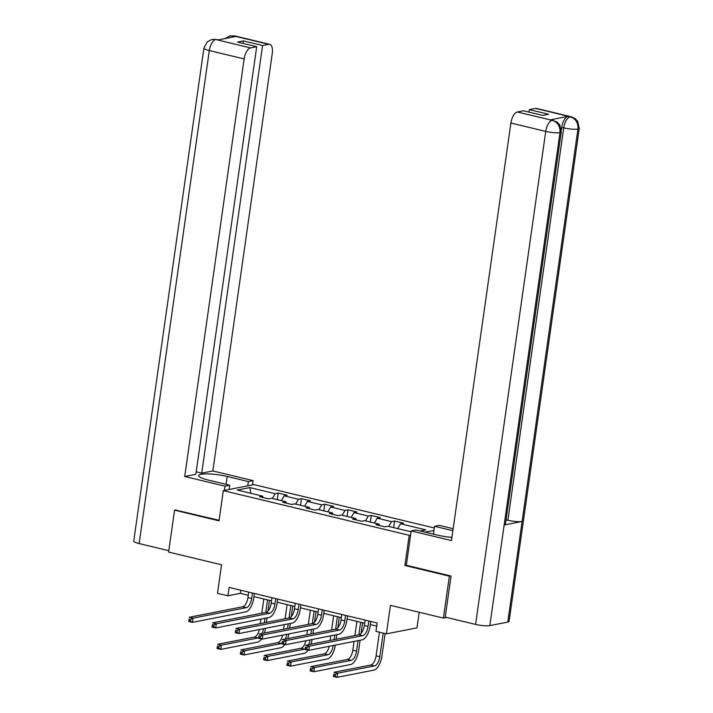 <?xml version="1.0" encoding="UTF-8"?>
<svg xmlns="http://www.w3.org/2000/svg" width="713" height="713" viewBox="0 0 713 713"><rect width="100%" height="100%" fill="white"/><g stroke="black" fill="none" stroke-linecap="round" stroke-linejoin="round"><path stroke-width="1.07" d="M434.324 527.959L253.917 484.617L223.312 490.633L409.209 535.303L410.608 535.026M419.199 612.271L416.989 627.85L386.384 633.866L375.938 631.361L377.132 622.975L229.131 587.423L227.937 595.801L240.343 593.359L248.276 595.266M175.799 509.893L174.56 510.143L168.589 552.058L221.556 564.785L217.492 593.296L227.937 595.801M446.632 617.449L443.406 618.091L390.439 605.364L386.384 633.866M406.312 565.204L404.913 565.48L449.368 576.166L450.607 575.917M449.368 576.166L443.406 618.091M433.967 530.427L425.126 532.165M263.177 497.594L262.616 496.141L259.594 496.738L268.543 498.886L271.564 498.289L285.886 501.729L282.865 502.326L291.822 504.474L294.843 503.886L309.166 507.326L306.144 507.914L315.093 510.071L318.114 509.474L332.436 512.914L329.415 513.512L338.372 515.659L341.384 515.062L355.707 518.511L352.694 519.1L361.643 521.248L364.664 520.659L378.986 524.1L375.965 524.697L384.913 526.845L387.934 526.247L411.062 531.809M262.616 496.141L237.251 490.045L249.826 487.576L275.182 493.663L278.204 493.075L277.268 499.661M420.198 530.989L425.875 529.866L400.51 523.779L403.522 523.182L394.574 521.034L391.553 521.622L377.23 518.182L380.252 517.593L371.304 515.437L368.282 516.034L353.96 512.594L356.981 511.996L348.024 509.848L345.012 510.446L330.689 507.005L333.702 506.408L324.754 504.26L321.732 504.849L307.41 501.408L310.431 500.82L301.474 498.663L298.462 499.26L284.139 495.82L287.152 495.223L278.204 493.075M286.457 503.191L285.886 501.729M284.139 495.82L281.341 500.642M298.462 499.26L295.663 504.082M309.727 508.779L309.166 507.326M307.41 501.408L304.62 506.23M321.732 504.849L318.943 509.67M332.998 514.367L332.436 512.914M330.689 507.005L327.891 511.827M345.012 510.446L342.213 515.267M356.277 519.964L355.707 518.511M353.96 512.594L351.161 517.415M368.282 516.034L365.484 520.855M379.548 525.552L378.986 524.1M377.23 518.182L374.441 523.003M391.553 521.622L388.763 526.452M400.51 523.779L397.711 528.6M404.913 565.48L409.209 535.303M174.56 510.143L219.016 520.82L223.312 490.633M253.944 596.629L271.546 600.854M277.214 602.218L294.817 606.451M300.494 607.815L318.096 612.039M323.764 613.403L341.367 617.636M347.044 619L364.646 623.224M370.314 624.588L376.687 626.121M249.826 487.576L250.94 493.334M275.182 493.663L272.393 498.494M240.789 590.221L240.343 593.359M394.574 521.034L393.638 527.62M371.304 515.437L370.359 522.032M348.024 509.848L347.088 516.435M324.754 504.26L323.818 510.847M301.474 498.663L300.538 505.25M365.092 620.078L364.307 625.551A8.609 3.913 -76.5 0 1 358.987 634.748L305.672 645.229L309.406 646.13L308.809 650.318L362.115 639.837A12.914 5.873 103.5 0 0 370.109 626.041L370.76 621.442M368.817 620.978L368.042 626.442A8.609 3.913 -76.5 0 1 362.712 635.639L309.406 646.13L307.036 647.333L305.538 646.967L305.307 648.643L306.795 649.008L307.036 647.333M306.795 649.008L308.809 650.318L305.084 649.427L305.538 646.967M305.084 649.427L305.307 648.643M379.441 632.199L376.081 655.835A8.609 3.913 -76.5 0 1 370.751 665.033L333.987 672.261L337.721 673.161L337.124 677.35L373.888 670.122A12.914 5.873 103.5 0 0 381.874 656.317L385.118 633.563M383.175 633.099L379.806 656.726A8.609 3.913 -76.5 0 1 374.485 665.924L337.721 673.161L335.342 674.355L333.853 673.999L333.613 675.674L335.101 676.031L335.342 674.355M335.101 676.031L337.124 677.35L333.39 676.45L333.853 673.999M333.39 676.45L333.613 675.674M561.274 131.905A10.597 1.925 -171.9 0 1 559.999 132.6C560.356 126.361 557.833 122.297 552.45 120.399L557.022 122.012L559.723 124.837L561.274 131.905L505.428 524.296A10.597 1.925 -171.9 0 1 504.153 525L489.831 625.613A10.597 1.925 -171.9 0 1 475.571 624.41L445.215 617.11L451.062 576.033L406.303 565.275L411.196 530.9L415.946 529.964L437.131 535.053A19.376 3.52 8.1 0 0 451.926 537.388M411.196 530.9L451.472 540.579L510.9 123.028A10.338 4.697 -76.5 0 1 517.299 111.994L523.458 110.782L542.7 115.408L548.573 114.249L529.331 109.624L535.49 108.412A10.338 4.697 -76.5 0 1 536.47 108.429L571.309 116.798A10.338 4.697 103.5 0 0 570.329 116.78L535.49 108.412M433.442 534.162L434.556 526.301L439.315 525.365L453.165 528.698M434.556 526.301L452.88 530.704M571.309 116.798L574.972 118.447L577.69 121.263L579.259 128.358L509.091 621.371A10.597 1.925 -171.9 0 1 507.781 622.084L522.103 521.47A10.597 1.925 -171.9 0 1 507.879 520.258L563.725 127.859L561.71 127.377A10.338 4.697 -76.5 0 1 568.109 116.344L550.329 119.837A10.338 4.697 -76.5 0 1 551.309 119.855L553.324 120.337M489.831 625.613L507.781 622.084M475.571 624.41L545.739 131.397A10.597 1.925 -171.9 0 0 559.999 132.6L504.153 525L522.103 521.47L577.949 129.071C578.314 122.841 575.81 118.768 570.427 116.861L570.329 116.78M529.331 109.624L528.975 112.11M561.354 129.873L561.71 127.377M506.061 519.822L507.879 520.258M226.057 484.341L227.18 476.48A19.376 3.52 8.1 0 0 198.686 475.58A19.376 3.52 8.1 0 0 208.57 480.143L229.755 485.232L224.996 486.168L184.72 476.489L244.14 58.938L209.31 50.57L139.142 543.573L168.785 550.703M227.18 476.48L248.365 481.569L253.124 480.633L212.839 470.954L201.717 473.147L262.571 45.534L268.73 44.322L233.597 35.917L235.7 36.479L217.92 39.981L215.611 39.456L250.539 47.905A10.338 4.697 103.5 0 0 244.14 58.938M196.191 471.819L201.717 473.147M242.973 43.395L243.329 40.908L237.456 42.067L256.698 46.693L195.843 474.297L184.72 476.489M229.149 489.492L229.755 485.232M224.39 490.428L224.996 486.168M252.518 484.893L253.124 480.633M247.759 485.829L248.365 481.569M212.839 470.954L272.268 53.413A10.338 4.697 103.5 0 0 269.719 44.34A10.338 4.697 103.5 0 0 268.73 44.322M139.142 543.573A10.597 1.925 -171.9 0 1 133.741 541.087L203.909 48.083A10.597 1.925 -171.9 0 0 209.31 50.57A10.338 4.697 -76.5 0 1 215.7 39.536M256.698 46.693L250.539 47.905M243.329 40.908L262.571 45.534M175.318 509.991L219.087 520.294M231.502 37.308L233.686 35.998M229.862 35.9L233.579 35.917M203.909 48.083L207.314 41.773L212.073 39.393L215.602 39.456M341.812 614.49L341.037 619.953A8.609 3.913 -76.5 0 1 335.707 629.151L282.401 639.641L286.136 640.532L285.539 644.73L338.844 634.24A12.914 5.873 103.5 0 0 346.839 620.444L347.489 615.854M345.547 615.39L344.771 620.854A8.609 3.913 -76.5 0 1 339.441 630.051L286.136 640.532L283.756 641.736L282.268 641.379L282.027 643.055L283.524 643.411L283.756 641.736M283.524 643.411L285.539 644.73L281.804 643.83L282.268 641.379M281.804 643.83L282.027 643.055M318.542 608.902L317.766 614.365A8.609 3.913 -76.5 0 1 312.437 623.563L259.131 634.044L262.856 634.944L262.259 639.133L315.565 628.652A12.914 5.873 103.5 0 0 323.559 614.856L324.21 610.266M322.267 609.793L321.492 615.257A8.609 3.913 -76.5 0 1 316.162 624.454L262.856 634.944L260.486 636.148L258.988 635.791L258.757 637.467L260.245 637.823L260.486 636.148M260.245 637.823L262.259 639.133L258.534 638.242L258.988 635.791M258.534 638.242L258.757 637.467M354.058 641.415L352.81 650.238A8.609 3.913 -76.5 0 1 347.481 659.436L310.716 666.673L314.442 667.564L313.845 671.762L350.609 664.525A12.914 5.873 103.5 0 0 358.603 650.728L360.101 640.229M361.072 633.367L362.587 622.734M360.644 622.262L358.862 634.766M358.033 640.639L356.536 651.138A8.609 3.913 -76.5 0 1 351.206 660.336L314.442 667.564L312.071 668.767L310.574 668.411L310.342 670.086L311.831 670.443L312.071 668.767M356.919 621.371L354.896 635.55M311.831 670.443L313.845 671.762L310.119 670.862L310.574 668.411M310.119 670.862L310.342 670.086M329.219 646.308A8.609 3.913 -76.5 0 1 324.201 653.848L287.437 661.076L291.171 661.976L290.574 666.165L327.338 658.937A12.914 5.873 103.5 0 0 335.333 645.14L335.333 645.105M336.171 639.231L336.821 634.641M337.802 627.779L339.317 617.137M337.374 616.674L335.591 629.178M334.754 635.042L334.103 639.641M333.265 645.506L333.265 645.541A8.609 3.913 -76.5 0 1 327.935 654.739L291.171 661.976L288.792 663.179L287.303 662.814L287.063 664.489L288.56 664.855L288.792 663.179M333.639 615.774L331.625 629.962M330.787 635.827L330.137 640.417M288.56 664.855L290.574 666.165L286.84 665.274L287.303 662.814M286.84 665.274L287.063 664.489M295.271 603.305L294.487 608.768A8.609 3.913 -76.5 0 1 289.157 617.975L235.851 628.456L239.586 629.356L238.989 633.545L292.294 623.055A12.914 5.873 103.5 0 0 300.289 609.259L300.939 604.669M298.997 604.205L298.221 609.668A8.609 3.913 -76.5 0 1 292.891 618.866L239.586 629.356L237.206 630.55L235.718 630.194L235.477 631.87L236.974 632.226L237.206 630.55M236.974 632.226L238.989 633.545L235.254 632.645L235.718 630.194M235.254 632.645L235.477 631.87M271.992 597.717L271.216 603.18A8.609 3.913 -76.5 0 1 265.887 612.378L212.581 622.868L216.306 623.759L215.709 627.957L269.015 617.467A12.914 5.873 103.5 0 0 277.009 603.67L277.669 599.08M275.726 598.608L274.942 604.08A8.609 3.913 -76.5 0 1 269.612 613.278L216.306 623.759L213.936 624.962L212.447 624.606L212.207 626.281L213.695 626.638L213.936 624.962M213.695 626.638L215.709 627.957L211.984 627.057L212.447 624.606M211.984 627.057L212.207 626.281M248.721 592.12L247.937 597.592A8.609 3.913 -76.5 0 1 242.616 606.79L189.302 617.271L193.036 618.171L192.439 622.36L245.744 611.879A12.914 5.873 103.5 0 0 253.739 598.082L254.389 593.483M252.447 593.02L251.671 598.483A8.609 3.913 -76.5 0 1 246.341 607.681L193.036 618.171L190.665 619.374L189.168 619.009L188.927 620.684L190.424 621.05L190.665 619.374M190.424 621.05L192.439 622.36L188.704 621.469L189.168 619.009M188.704 621.469L188.927 620.684M310.984 644.187A12.914 5.873 103.5 0 0 312.053 639.543L312.062 639.508M312.9 633.643L313.551 629.044M314.522 622.191L316.037 611.549M314.094 611.086L312.321 623.59M311.483 629.454L310.823 634.044M309.995 639.918L309.986 639.953A8.609 3.913 -76.5 0 1 308.676 644.641M310.369 610.185L308.346 624.365M307.517 630.239L306.857 634.828M305.137 648.999A8.609 3.913 -76.5 0 1 304.656 649.151L267.892 656.379L267.295 660.577L304.059 653.34A12.914 5.873 103.5 0 0 308.105 650.149M305.948 640.711A8.609 3.913 -76.5 0 1 300.931 648.251L264.166 655.488L267.892 656.379L265.521 657.582L264.033 657.226L263.792 658.901L265.281 659.258L265.521 657.582M265.281 659.258L267.295 660.577L263.569 659.677L264.033 657.226M263.569 659.677L263.792 658.901M287.713 638.598A12.914 5.873 103.5 0 0 288.783 633.955L288.783 633.919M289.621 628.046L290.271 623.456M291.252 616.593L292.767 605.961M290.824 605.489L289.041 617.993M288.204 623.866L287.553 628.456M286.635 634.338L286.715 634.365A8.609 3.913 -76.5 0 1 285.396 639.053M287.089 604.597L285.075 618.777M284.237 624.641L283.587 629.24M281.867 643.411A8.609 3.913 -76.5 0 1 281.385 643.563L244.621 650.791L244.024 654.98L280.788 647.752A12.914 5.873 103.5 0 0 284.826 644.561M282.669 635.123A8.609 3.913 -76.5 0 1 277.651 642.663L240.887 649.891L244.621 650.791L242.251 651.994L240.753 651.629L240.513 653.313L242.01 653.669L242.251 651.994M242.01 653.669L244.024 654.98L240.29 654.088L240.753 651.629M240.29 654.088L240.513 653.313M264.434 633.001A12.914 5.873 103.5 0 0 265.503 628.358L265.512 628.331M266.35 622.458L267.001 617.868M267.981 611.005L269.487 600.364M267.544 599.9L265.771 612.405M264.933 618.269L264.282 622.868M263.445 628.732L263.436 628.768A8.609 3.913 -76.5 0 1 262.126 633.456M263.819 599L261.796 613.18M260.967 619.053L260.307 623.643M258.587 637.823A8.609 3.913 -76.5 0 1 258.115 637.966L221.342 645.203L220.754 649.391L257.518 642.163A12.914 5.873 103.5 0 0 261.555 638.964M259.398 629.534A8.609 3.913 -76.5 0 1 254.381 637.074L217.617 644.302L221.342 645.203L218.971 646.397L217.483 646.04L217.242 647.716L218.731 648.072L218.971 646.397M218.731 648.072L220.754 649.391L217.019 648.491L217.483 646.04M217.019 648.491L217.242 647.716M368.042 626.442L364.307 625.551M362.712 635.639L358.987 634.748M379.806 656.726L376.081 655.835M374.485 665.924L370.751 665.033M568.109 116.344L570.418 116.861M517.299 111.994L552.432 120.399M552.343 120.319L550.329 119.837M552.129 120.363A10.338 4.697 -76.5 0 0 545.739 131.397L510.9 123.028M579.259 128.358A10.597 1.925 -171.9 0 1 577.949 129.071A10.597 1.925 -171.9 0 1 563.725 127.859C564.83 121.763 566.96 118.082 570.124 116.825M230.121 35.846L234.88 35.971A10.338 4.697 103.5 0 0 233.9 35.953M212.198 39.375L215.905 39.491M344.771 620.854L341.037 619.953M339.441 630.051L335.707 629.151M321.492 615.257L317.766 614.365M316.162 624.454L312.437 623.563M356.536 651.138L352.81 650.238M351.206 660.336L347.481 659.436M327.935 654.739L324.201 653.848M298.221 609.668L294.487 608.768M292.891 618.866L289.157 617.975M274.942 604.08L271.216 603.18M269.612 613.278L265.887 612.378M251.671 598.483L247.937 597.592M246.341 607.681L242.616 606.79M304.656 649.151L300.931 648.251M281.385 643.563L277.651 642.663M258.115 637.966L254.381 637.074M229.996 35.873L224.898 38.609M269.719 44.34L234.88 35.971M216.886 39.509L218.436 39.875"/></g></svg>
